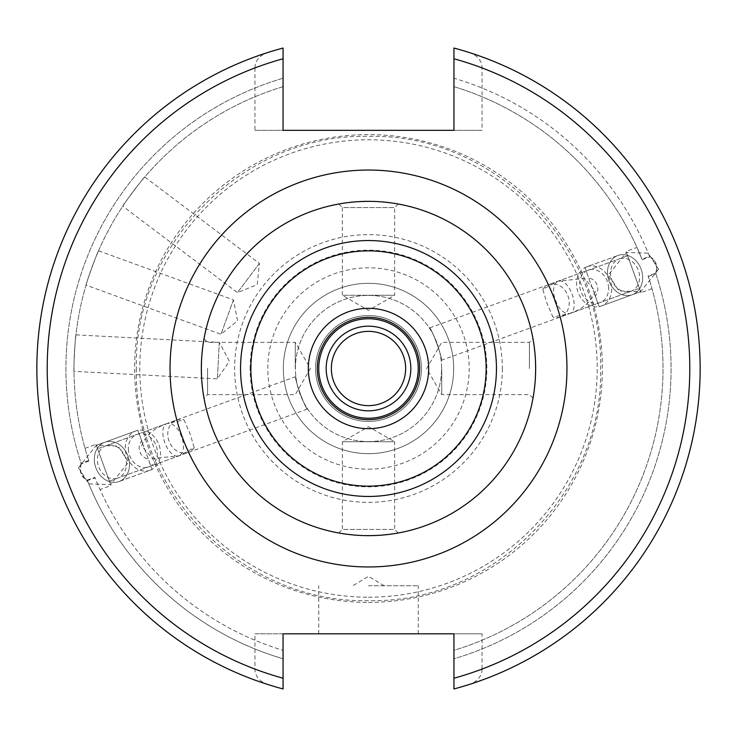 <?xml version="1.0" encoding="UTF-8"?>
<svg xmlns="http://www.w3.org/2000/svg" width="737" height="737" viewBox="0 0 737 737"><rect width="100%" height="100%" fill="white"/><g stroke="black" fill="none" stroke-linecap="round" stroke-linejoin="round"><path stroke-width="0.55" stroke-dasharray="3.69 2.76" d="M136.363 368.5C133.157 492.528 244.454 603.879 368.5 600.6C492.546 603.879 603.843 492.528 600.637 368.5C603.843 244.472 492.546 133.121 368.5 136.4C244.454 133.121 133.157 244.472 136.363 368.5M368.5 597.21A228.71 228.71 0 0 0 597.21 368.5A228.71 228.71 0 0 0 368.5 139.79A228.71 228.71 0 0 0 139.79 368.5A228.71 228.71 0 0 0 368.5 597.21M368.5 453.67A85.17 85.17 0 0 0 453.67 368.5A85.17 85.17 0 0 0 368.5 283.33A85.17 85.17 0 0 0 283.33 368.5A85.17 85.17 0 0 0 368.5 453.67A85.17 85.17 0 0 1 283.33 368.5A85.17 85.17 0 0 1 368.5 283.33A85.17 85.17 0 0 1 453.67 368.5A85.17 85.17 0 0 1 368.5 453.67M368.5 441.592A73.092 73.092 0 0 0 441.592 368.5A73.092 73.092 0 0 0 368.5 295.408A73.092 73.092 0 0 0 295.408 368.5A73.092 73.092 0 0 0 368.5 441.592A73.092 73.092 0 0 1 295.408 368.5A73.092 73.092 0 0 1 368.5 295.408A73.092 73.092 0 0 1 441.592 368.5A73.092 73.092 0 0 1 368.5 441.592M307.642 408.989C305.919 410.739 293.418 376.57 295.85 376.598C293.381 376.386 305.91 410.785 307.642 408.989L109.371 481.16L97.579 448.769L109.371 481.16M429.358 328.011C431.044 326.215 443.563 360.31 441.15 360.402C443.619 360.66 431.117 326.261 429.358 328.011L627.629 255.84L639.421 288.231L627.629 255.84M368.5 405.645A37.145 37.145 0 0 0 405.645 368.5A37.145 37.145 0 0 0 368.5 331.355A37.145 37.145 0 0 0 331.355 368.5A37.145 37.145 0 0 0 368.5 405.645M368.5 315.565A52.935 52.935 0 0 1 421.435 368.5A52.935 52.935 0 0 1 368.5 421.435A52.935 52.935 0 0 1 315.565 368.5A52.935 52.935 0 0 1 368.5 315.565A52.935 52.935 0 0 1 421.435 368.5A52.935 52.935 0 0 1 368.5 421.435A52.935 52.935 0 0 1 315.565 368.5A52.935 52.935 0 0 1 368.5 315.565M368.5 318.752A49.748 49.748 0 0 1 418.248 368.5A49.748 49.748 0 0 1 368.5 418.248A49.748 49.748 0 0 1 318.752 368.5A49.748 49.748 0 0 1 368.5 318.752M360.614 535.467L353.511 534.979M352.691 534.905L342.917 533.68M342.594 533.634L347.099 534.279M353.032 534.933L360.375 535.458M360.577 201.533L353.438 202.03M347.459 202.675L342.825 203.329M338.79 204.011L342.364 207.585L394.636 207.585L342.364 207.585L342.364 295.27L368.5 295.27L342.364 295.27L368.5 310.36L394.636 295.27L368.5 295.27L394.636 295.27L394.636 207.585L398.21 204.011M342.779 203.338L347.394 202.684M353.364 202.039L360.54 201.542M201.348 368.353L201.938 354.488M201.993 353.788L203.136 344.115M203.172 343.866L202.564 348.408M201.956 354.276L201.505 361.259M201.505 375.759L201.947 382.586M202.537 388.371L203.154 392.978M203.79 396.939L203.661 396.211M203.145 392.932L202.528 388.316M201.938 382.54L201.505 375.695M207.585 368.5L207.585 394.636L207.585 368.5M295.27 368.5L295.27 342.364L295.27 368.5M368.5 201.348A167.152 167.152 0 0 0 201.348 368.5A167.152 167.152 0 0 0 368.5 535.652A167.152 167.152 0 0 0 535.652 368.5A167.152 167.152 0 0 0 368.5 201.348A167.152 167.152 0 0 0 201.348 368.5A167.152 167.152 0 0 0 368.5 535.652M265.292 683.678L283.063 688.957A331.65 331.65 0 0 1 283.063 48.043L265.292 53.322A331.65 331.65 0 0 0 265.292 683.678C258.512 680.269 255.066 675.396 254.947 669.067A321.304 321.304 0 0 1 254.947 67.933C255.057 61.613 258.512 56.74 265.292 53.322A331.65 331.65 0 0 0 265.292 683.678M482.053 669.067C481.943 675.387 478.488 680.26 471.708 683.678A331.65 331.65 0 0 0 471.708 53.322L453.937 48.043A331.65 331.65 0 0 1 453.937 688.957L471.708 683.678A331.65 331.65 0 0 0 471.708 53.322C478.488 56.731 481.934 61.604 482.053 67.933A321.304 321.304 0 0 1 482.053 669.067L482.053 633.82L254.947 633.82L254.947 669.067M283.063 58.767L283.063 48.043A331.65 331.65 0 0 0 283.063 688.957L283.063 633.82L254.947 633.82M453.937 678.233L453.937 688.957A331.65 331.65 0 0 0 453.937 48.043L453.937 130.338L482.053 130.338L482.053 67.933M254.947 67.933L254.947 130.338L482.053 130.338M78.472 467.709L96.326 445.323L118.095 446.088L128.487 462.21L110.624 484.596L88.855 483.841L78.472 467.709M658.528 269.291L640.674 291.677L618.905 290.912L608.513 274.79L626.376 252.404L648.145 253.16L658.528 269.291M482.053 633.82L453.937 633.82L453.937 688.957M368.5 633.82L418.248 633.82L368.5 633.82M649.537 256.384A302.575 302.575 0 0 0 453.937 78.233L453.937 86.662A294.505 294.505 0 0 1 641.955 259.148L649.537 256.384C656.05 260.17 658.159 265.956 655.856 273.74A302.575 302.575 0 0 1 453.937 658.767L453.937 650.338A294.505 294.505 0 0 0 648.081 275.933L655.663 273.169A302.575 302.575 0 0 1 453.937 658.767L453.937 650.338A294.505 294.505 0 0 0 648.265 276.495L648.081 275.933M651.978 288.664L641.024 292.653L626.026 251.428L636.971 247.439L642.176 259.7A294.505 294.505 0 0 0 453.937 86.662L453.937 58.767M655.663 273.169C657.736 266.573 655.773 261.156 649.758 256.937A302.575 302.575 0 0 0 453.937 78.233L453.937 48.043M254.947 130.338L283.063 130.338L283.063 48.043M87.463 480.616A302.575 302.575 0 0 0 283.063 658.767A302.575 302.575 0 0 1 87.242 480.063L94.824 477.3A294.505 294.505 0 0 0 283.063 650.338A294.505 294.505 0 0 1 95.045 477.852L87.463 480.616C80.95 476.83 78.841 471.044 81.144 463.26A302.575 302.575 0 0 1 283.063 78.233L283.063 86.662A294.505 294.505 0 0 0 88.919 461.067L81.337 463.831A302.575 302.575 0 0 1 283.063 78.233L283.063 86.662A294.505 294.505 0 0 0 88.735 460.505L88.919 461.067M283.063 678.233L283.063 688.957M81.337 463.831C79.264 470.427 81.227 475.844 87.242 480.063M94.824 477.3L95.045 477.852M85.022 448.336L95.976 444.347L110.974 485.572L100.029 489.561M122.747 206.203C121.577 206.738 144.94 175.728 144.756 177.009C144.94 175.728 121.577 206.738 122.747 206.203L237.425 292.617L259.424 263.413L144.756 177.009M86.036 285.145C85.068 286.002 98.353 249.511 98.537 250.792C98.353 249.511 85.068 286.002 86.036 285.145L220.962 334.257L233.463 299.895L98.537 250.792M74.013 371.374C73.331 372.471 75.367 333.695 75.92 334.865C75.367 333.695 73.331 372.471 74.013 371.374L217.397 378.882L219.304 342.373L75.92 334.865M636.971 247.439L641.955 259.148M88.735 460.505L81.144 463.26M95.976 444.347L110.974 485.572M283.063 658.767L283.063 650.338L283.063 658.767M648.265 276.495L655.856 273.74M642.176 259.7L649.758 256.937M641.024 292.653L626.026 251.428M441.15 360.402L569.765 313.584C580.738 309.273 569.148 277.453 557.973 281.193C554.031 283.45 552.741 288.287 554.104 295.703C557.329 307.799 562.552 313.759 569.765 313.584L639.421 288.231M295.85 376.598L167.235 423.416C156.262 427.727 167.852 459.547 179.027 455.807C182.969 453.55 184.259 448.713 182.896 441.297C179.671 429.201 174.448 423.241 167.235 423.416L97.579 448.769M194.172 447.691A17.237 14.123 70 0 1 188.193 452.472A17.237 14.123 70 0 1 167.898 436.276A17.237 14.123 -110 0 1 176.401 420.081L167.235 423.416L184.057 419.897L190.45 434.83L194.172 447.691L179.027 455.807L117.819 478.083A17.237 14.123 70 0 0 126.322 461.887A17.237 14.123 -110 0 0 106.027 445.692A17.237 14.123 -110 0 0 97.524 461.887A17.237 14.123 70 0 0 117.819 478.083M542.828 289.309A17.237 14.123 -110 0 1 548.807 284.528A17.237 14.123 -110 0 1 569.102 300.724A17.237 14.123 70 0 1 560.599 316.919L569.765 313.584L552.943 317.103L546.55 302.17L542.828 289.309L557.973 281.193L619.181 258.917A17.237 14.123 -110 0 0 610.678 275.113A17.237 14.123 70 0 0 630.973 291.308A17.237 14.123 70 0 0 639.476 275.113A17.237 14.123 -110 0 0 619.181 258.917M560.599 316.919A17.237 14.123 70 0 1 552.943 317.103M630.973 291.308L569.765 313.584C583.124 308.821 591.664 301.35 595.367 291.17L584.515 278.439L557.973 281.193L548.807 284.528M106.027 445.692L167.235 423.416C153.876 428.179 145.336 435.65 141.633 445.83L152.485 458.561L179.027 455.807L188.193 452.472M586.965 266.748A20.894 17.117 -110 0 0 576.666 286.38A20.894 17.117 70 0 0 601.263 306.012A20.894 17.117 70 0 0 611.563 286.38A20.894 17.117 -110 0 0 586.965 266.748L617.938 255.481A20.894 17.117 -110 0 1 642.535 275.113A20.894 17.117 70 0 1 632.226 294.745A20.894 17.117 70 0 1 607.629 275.113A20.894 17.117 -110 0 0 632.226 294.745A20.894 17.117 -110 0 0 642.535 275.113A20.894 17.117 -110 0 0 617.938 255.481A20.894 17.117 -110 0 0 607.629 275.113A20.894 17.117 -110 0 1 617.938 255.481L584.911 267.503L597.947 303.331L594.547 293.989L595.468 296.523L597.864 290.258C597.983 283.8 594.906 279.627 588.633 277.748M176.401 420.081A17.237 14.123 -110 0 1 184.057 419.897M150.035 470.252A20.894 17.117 70 0 0 160.334 450.62A20.894 17.117 -110 0 0 135.737 430.988A20.894 17.117 -110 0 0 125.437 450.62A20.894 17.117 70 0 0 150.035 470.252L119.062 481.519A20.894 17.117 70 0 1 94.465 461.887A20.894 17.117 -110 0 1 104.774 442.255A20.894 17.117 -110 0 1 129.371 461.887A20.894 17.117 70 0 0 104.774 442.255A20.894 17.117 70 0 0 94.465 461.887A20.894 17.117 70 0 0 119.062 481.519A20.894 17.117 70 0 0 129.371 461.887A20.894 17.117 70 0 1 119.062 481.519L152.089 469.497L139.053 433.669L142.453 443.011L141.532 440.477L139.136 446.742C139.017 453.2 142.094 457.373 148.367 459.252M259.424 263.413L237.425 292.617L257.195 284.62L259.424 263.413M233.463 299.895L220.962 334.257L237.535 320.835L233.463 299.895M219.304 342.373L217.397 378.882L229.318 361.204L219.304 342.373M368.5 585.768L418.248 585.768L368.5 585.768M376.386 201.533L383.489 202.021M384.309 202.095L394.083 203.32M394.406 203.366L389.901 202.721M383.968 202.067L376.625 201.542M376.423 535.467L383.562 534.97M389.541 534.325L394.175 533.671M398.21 532.989L394.636 529.415L368.5 529.415L394.636 529.415L394.636 441.73L342.364 441.73L394.636 441.73L368.5 426.64L342.364 441.73L342.364 529.415L368.5 529.415L342.364 529.415L338.79 532.989M394.221 533.662L389.606 534.316M383.636 534.961L376.46 535.458M535.652 368.647L535.062 382.512M535.007 383.212L533.864 392.885M533.828 393.134L534.436 388.592M535.044 382.724L535.495 375.741M535.495 361.241L535.053 354.414M534.463 348.629L533.846 344.022M533.21 340.061L533.339 340.789M533.855 344.068L534.472 348.684M535.062 354.46L535.495 361.305M529.415 368.5L529.415 342.364L529.415 368.5M441.73 368.5L441.73 394.636L441.73 368.5M128.487 450.62A17.237 14.123 -110 0 1 141.025 433.715A17.237 14.123 -110 0 1 157.285 450.62A17.237 14.123 -110 0 1 144.747 467.516A17.237 14.123 -110 0 1 128.487 450.62M608.513 286.38A17.237 14.123 70 0 1 595.975 303.285A17.237 14.123 70 0 1 579.715 286.38A17.237 14.123 70 0 1 592.253 269.484A17.237 14.123 70 0 1 608.513 286.38M135.737 430.988L96.326 445.332L110.624 484.596L96.326 445.332L137.801 430.233L141.532 440.477M137.801 430.233L152.089 469.497M601.263 306.012L640.674 291.668L626.376 252.404L640.674 291.668L599.199 306.767L595.468 296.523M599.199 306.767L584.911 267.503M502.358 368.5A133.858 133.858 0 0 1 368.5 502.358A133.858 133.858 0 0 1 234.642 368.5A133.858 133.858 0 0 1 368.5 234.642A133.858 133.858 0 0 1 502.358 368.5M368.5 602.378A233.878 233.878 0 0 0 602.378 368.5A233.878 233.878 0 0 0 368.5 134.622A233.878 233.878 0 0 0 134.622 368.5A233.878 233.878 0 0 0 368.5 602.378M250.147 368.5A118.353 118.353 0 0 1 368.5 250.147A118.353 118.353 0 0 1 486.853 368.5A118.353 118.353 0 0 1 368.5 486.853A118.353 118.353 0 0 1 250.147 368.5M368.5 469.183A100.683 100.683 0 0 0 469.183 368.5A100.683 100.683 0 0 0 368.5 267.817A100.683 100.683 0 0 0 267.817 368.5A100.683 100.683 0 0 0 368.5 469.183M204.011 338.79L207.585 342.364L295.27 342.364L310.36 368.5L295.27 394.636L207.585 394.636L204.011 398.21M418.248 633.82L418.248 585.768M318.752 633.82L318.752 585.768M384.18 585.768L368.5 576.343L352.82 585.768M532.989 398.21L529.415 394.636L441.73 394.636L426.64 368.5L441.73 342.364L529.415 342.364L532.989 338.79"/><path stroke-width="1.11" d="M368.5 331.355A37.145 37.145 0 0 1 405.645 368.5A37.145 37.145 0 0 1 368.5 405.645A37.145 37.145 0 0 1 331.355 368.5A37.145 37.145 0 0 1 368.5 331.355M368.5 326.178A42.322 42.322 0 0 0 326.178 368.5A42.322 42.322 0 0 0 368.5 410.822A42.322 42.322 0 0 0 410.822 368.5A42.322 42.322 0 0 0 368.5 326.178M368.5 318.752A49.748 49.748 0 0 1 418.248 368.5A49.748 49.748 0 0 1 368.5 418.248A49.748 49.748 0 0 1 318.752 368.5A49.748 49.748 0 0 1 368.5 318.752M360.54 201.542L368.5 201.348A167.152 167.152 0 0 1 535.652 368.5A167.152 167.152 0 0 1 368.5 535.652A167.152 167.152 0 0 1 201.348 368.5A167.152 167.152 0 0 1 368.5 201.348L360.577 201.533M353.511 534.979L352.691 534.905M342.917 533.68L340.153 533.229M339.895 533.183L342.594 533.634M347.099 534.279L353.032 534.933M353.438 202.03L347.459 202.675M342.825 203.329L340.098 203.78M342.779 203.338L339.821 203.827M347.394 202.684L353.364 202.039M201.505 361.259L201.348 368.353M201.938 354.488L201.993 353.788M203.136 344.115L203.937 339.195M203.956 339.112L203.679 340.669M203.67 340.734L203.172 343.866M202.564 348.408L201.956 354.276M201.348 368.5L201.505 375.759M201.947 382.586L202.537 388.371M203.154 392.978L203.937 397.833M203.9 397.584L203.79 396.939M203.661 396.211L203.145 392.932M202.528 388.316L201.938 382.54M201.505 375.695L201.348 368.537M283.063 48.043L283.063 130.338L453.937 130.338L453.937 48.043A331.65 331.65 0 0 1 453.937 688.957L453.937 633.82L283.063 633.82L283.063 688.957A331.65 331.65 0 0 1 283.063 48.043L283.063 58.767A321.304 321.304 0 0 0 283.063 678.233L283.063 688.957M453.937 688.957L453.937 678.233A321.304 321.304 0 0 0 453.937 58.767L453.937 48.043A331.65 331.65 0 0 1 453.937 688.957M383.489 202.021L384.309 202.095M394.083 203.32L396.847 203.771M397.105 203.817L394.406 203.366M389.901 202.721L383.968 202.067M376.46 535.458L368.5 535.652L376.423 535.467M383.562 534.97L389.541 534.325M394.175 533.671L396.902 533.219M394.221 533.662L397.179 533.173M389.606 534.316L383.636 534.961M535.495 375.741L535.652 368.647M535.062 382.512L535.007 383.212M533.864 392.885L533.063 397.805M533.044 397.888L533.321 396.331M533.33 396.266L533.828 393.134M534.436 388.592L535.044 382.724M535.652 368.5L535.495 361.241M535.053 354.414L534.463 348.629M533.846 344.022L533.063 339.167M533.1 339.416L533.21 340.061M533.339 340.789L533.855 344.068M534.472 348.684L535.062 354.46M535.495 361.305L535.652 368.463M368.5 317.297A51.203 51.203 0 0 1 419.703 368.5A51.203 51.203 0 0 1 368.5 419.703A51.203 51.203 0 0 1 317.297 368.5A51.203 51.203 0 0 1 368.5 317.297M368.5 308.333A60.167 60.167 0 0 1 428.667 368.5A60.167 60.167 0 0 1 368.5 428.667A60.167 60.167 0 0 1 308.333 368.5A60.167 60.167 0 0 1 368.5 308.333M368.5 250.866A117.634 117.634 0 0 0 250.866 368.5A117.634 117.634 0 0 0 368.5 486.134A117.634 117.634 0 0 0 486.134 368.5A117.634 117.634 0 0 0 368.5 250.866M368.5 240.548A127.952 127.952 0 0 0 240.548 368.5A127.952 127.952 0 0 0 368.5 496.452A127.952 127.952 0 0 0 496.452 368.5A127.952 127.952 0 0 0 368.5 240.548M368.5 170.044A198.456 198.456 0 0 0 170.044 368.5A198.456 198.456 0 0 0 368.5 566.956A198.456 198.456 0 0 0 566.956 368.5A198.456 198.456 0 0 0 368.5 170.044"/></g></svg>

